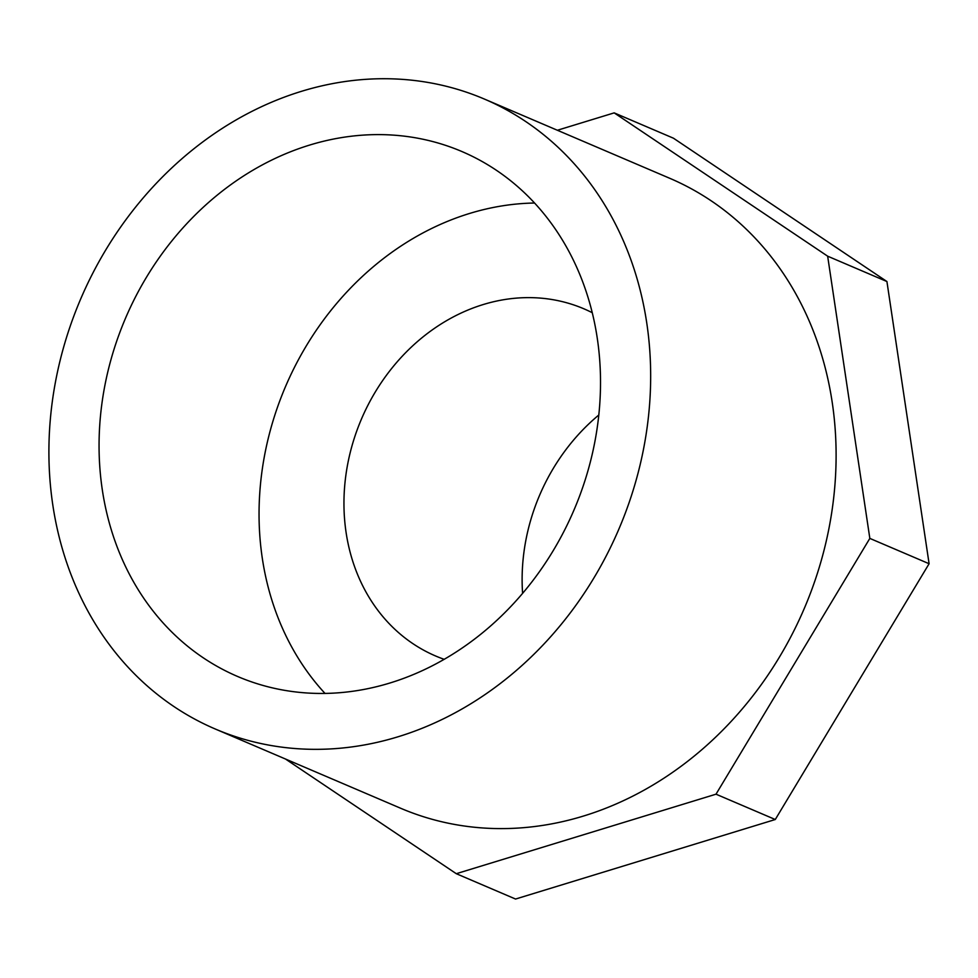 <?xml version="1.0" encoding="UTF-8"?>
<svg xmlns="http://www.w3.org/2000/svg" width="978" height="978" viewBox="0 0 978 978"><rect width="100%" height="100%" fill="white"/><g stroke="black" fill="none" stroke-linecap="round" stroke-linejoin="round"><path stroke-width="1.47" d="M309.598 145.086A285.429 243.889 -66.9 0 0 101.92 403.474A285.429 243.889 -66.9 0 0 237.617 676.483A285.429 243.889 -66.9 0 0 574.049 509.88A285.429 243.889 -66.9 0 0 461.983 151.566A285.429 243.889 -66.9 0 0 309.598 145.086M534.587 203.021A285.429 243.889 -66.9 0 0 469.587 213.461A285.429 243.889 -66.9 0 0 272.874 421.396A285.429 243.889 -66.9 0 0 324.989 693.402M444.146 659.306A188.766 161.284 113.1 0 1 435.589 655.981A188.766 161.284 113.1 0 1 345.845 475.43A188.766 161.284 113.1 0 1 483.205 304.549A188.766 161.284 113.1 0 1 583.976 308.84A188.766 161.284 113.1 0 1 592.289 312.728M598.829 414.99A188.766 161.284 -66.9 0 0 522.594 593.353M215.172 728.965L400.613 808.231A342.508 292.666 -66.9 0 0 804.344 608.316A342.508 292.666 -66.9 0 0 669.857 178.338L484.416 99.071A342.508 292.666 -66.9 0 0 301.566 91.296A342.508 292.666 -66.9 0 0 52.335 401.359A342.508 292.666 -66.9 0 0 215.172 728.965A342.508 292.666 -66.9 0 0 618.903 529.049A342.508 292.666 -66.9 0 0 484.416 99.071M285.454 759.001L456.286 873.696L515.553 899.039L775.273 819.515L929.1 563.731L869.833 538.401L827.657 256.187L614.184 112.873L557.374 130.257M929.1 563.731L886.924 281.53L827.657 256.187M775.273 819.515L716.006 794.185L869.833 538.401M886.924 281.53L673.451 138.204L614.184 112.873M456.286 873.696L716.006 794.185"/></g></svg>
